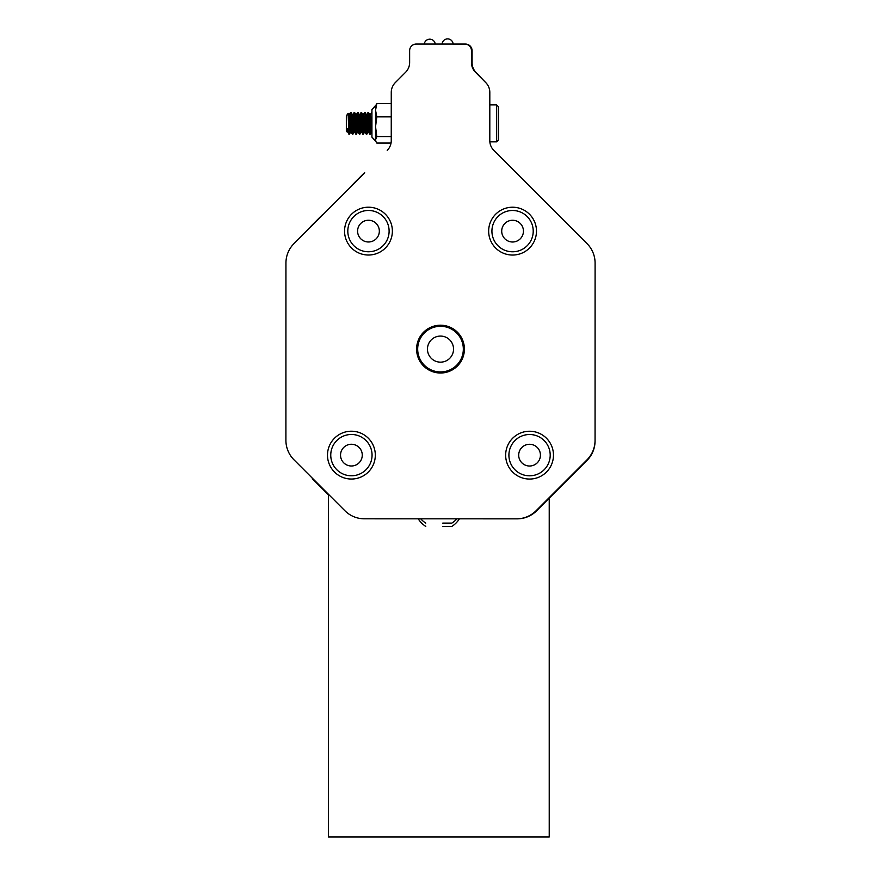 <?xml version="1.0" encoding="UTF-8"?>
<svg xmlns="http://www.w3.org/2000/svg" width="881" height="881" viewBox="0 0 881 881"><rect width="100%" height="100%" fill="white"/><g stroke="black" fill="none" stroke-linecap="round" stroke-linejoin="round"><path stroke-width="1.32" d="M368.5 131.952L366.881 114.959L368.434 131.908L366.76 114.772L365.648 127.073M366.793 114.783L368.291 131.346L367.201 123.362M361.518 131.974L359.811 114.761L358.699 127.073L357.642 112.515L359.371 134.209L361.111 112.515L362.168 127.073L361.111 112.515L362.168 127.073L361.111 112.515L362.168 127.073L363.324 114.783L364.965 131.908L363.589 116.006M358.071 131.974L356.331 114.772L354.713 131.776M356.365 114.783L354.9 130.718L354.591 131.952L354.316 130.917L353.479 119.651L353.821 124.992M353.479 119.651L354.316 130.917L352.774 114.871M349.515 115.004L348.568 122.36M348.909 114.783L348.435 118.142L349.151 115.312L351.079 131.974L348.942 114.772L350.616 112.559L350.902 113.275L352.422 134.209L354.162 112.526L355.902 134.209L357.587 112.559L358.699 127.073L357.653 112.515L358.699 127.073L357.587 112.559L355.902 134.209M352.323 114.882L351.552 123.362L352.488 114.827L354.162 131.952L356.144 115.521L357.851 131.346L356.398 134.165M354.03 131.732L353.292 123.362L354.228 131.897L356.111 115.389M354.129 131.941L355.902 114.783L354.162 131.952M357.642 131.952L356.772 123.362L357.708 131.897M359.591 115.389L358.512 123.362L359.448 114.838L361.111 131.952L360.252 123.362M362.763 114.893L361.981 123.362L362.851 114.772L361.981 123.362L362.851 114.772L363.721 123.362M366.727 114.75L365.461 123.362L366.551 115.389M369.646 115.114L368.941 123.362L369.811 114.772L368.941 123.362L369.811 114.772L368.941 123.362L369.811 114.772L368.941 123.362L369.811 114.772L370.681 123.362M347.643 131.952L347.125 128.439L348.887 134.176L349.195 133.196L350.682 112.515L352.367 134.165L351.045 131.919L352.356 134.165L351.045 131.919L352.356 134.165L351.045 131.919L352.356 134.165L351.045 131.919L352.356 134.165L351.045 131.919L352.356 134.165L351.045 131.919L352.356 134.165L350.682 112.515L352.367 134.165M362.873 134.209L363.908 119.651L362.796 134.165L361.111 112.515L362.168 127.073L361.067 112.559L359.371 134.209L360.725 115.213M363.214 114.816L364.536 112.559L364.789 113.142L366.276 134.165L367.388 119.651L366.353 134.209M368.016 112.559L369.756 134.176L370.868 119.651L369.811 134.231M370.637 116.854L371.914 131.919L370.174 114.827L371.551 112.504L371.925 114.993L371.925 112.548M370.174 114.827L369.128 127.073L370.174 114.827M362.796 134.165L361.364 131.522L360.175 116.578M356.453 114.948L357.796 130.917L356.75 117.129M351.937 124.122L352.885 114.794M352.455 114.75L352.642 115.389M363.258 114.75L363.071 115.389M369.789 114.783L370.031 115.389M348.116 113.33L346.343 115.863L346.343 130.873L347.169 132.04L347.345 130.773L348.887 134.176L348.116 113.33L349.008 114.816M351.112 131.952L349.317 114.816L350.616 112.559L348.964 134.209M352.422 134.209L354.162 112.526L355.847 134.154M364.789 113.142L365.967 131.919M368.071 112.493L368.809 114.078L370.295 134.165L371.11 123.362L370.075 133.747L368.809 114.078L368.071 112.493L369.756 134.176L368.093 112.515L369.756 134.176L368.093 112.515L369.756 134.176L368.093 112.515L369.756 134.176L368.093 112.515L369.756 134.176L368.093 112.515L369.756 134.176L368.434 131.908L366.881 114.959M359.844 114.783L361.056 112.559L359.393 134.209L360.439 119.662M356.331 114.772L357.576 112.559L356.331 114.75M370.24 114.75L368.941 123.362L370.207 114.75M354.107 112.57L352.785 114.816L354.096 112.559M371.859 114.189L371.925 131.974M348.843 114.882L348.435 118.142L348.942 114.772L350.616 112.559L349.317 114.816M368.148 131.908L366.826 134.176L367.641 123.362L366.606 133.802L365.031 112.493M366.749 134.209L365.075 112.559L366.397 114.816L365.086 112.548L366.397 114.816L365.086 112.548L366.397 114.816L365.086 112.548L366.397 114.816L365.086 112.548L366.397 114.816L365.086 112.548L366.397 114.816L365.086 112.548L366.749 134.209L365.075 112.559M363.071 133.438L364.161 123.362L363.225 134.176L361.551 112.493M362.421 123.362L361.606 112.559L362.421 123.362L361.606 112.559L362.421 123.362L361.606 112.559L362.421 123.362L361.606 112.559L362.421 123.362L361.606 112.559L362.421 123.362L361.606 112.559L362.917 114.816M359.591 133.438L360.681 123.362L359.624 133.659L358.071 112.493M358.941 123.362L358.127 112.57L359.448 114.816L358.138 112.559L359.448 114.816L358.138 112.559L359.448 114.816L358.138 112.559L359.448 114.816L358.138 112.559L359.448 114.816L358.138 112.559L359.448 114.816L358.138 112.559L358.941 123.362L358.127 112.57M355.461 123.362L356.331 134.209L357.201 123.362L356.64 132.646M354.591 112.504L354.382 113.286L354.591 112.493L355.968 114.816L354.658 112.559M352.642 133.438L353.721 123.362L352.708 133.857L351.101 112.515M351.993 123.362L351.167 112.559L351.993 123.362L351.167 112.559L351.993 123.362L351.167 112.559L351.993 123.362L351.167 112.559L351.993 123.362L351.167 112.559L351.993 123.362L351.167 112.559L352.488 114.816M349.162 133.438L350.253 123.362L349.427 134.165L350.253 123.362L349.427 134.165L350.253 123.362L349.427 134.165L350.253 123.362L349.427 134.165L350.253 123.362L349.427 134.165L350.253 123.362L349.427 134.165L348.7 127.172M365.031 131.952L366.265 134.165L364.899 114.078M356.309 134.198L356.111 133.438M371.551 112.493L371.848 114.09M356.772 123.362L357.543 131.831M364.613 112.526L366.276 134.165M353.292 123.362L354.063 131.842M359.371 134.209L361.067 112.559M371.925 136.874L371.925 109.596L371.925 136.874M347.125 131.886L347.125 128.439M376.011 104.982L371.925 109.596L375.548 105.973L371.925 109.596L375.548 105.973L371.925 109.596L375.548 105.973L371.925 109.596L375.548 105.973L371.925 109.596L375.548 105.973L371.925 109.596L375.548 105.973L375.548 140.431M391.263 103.661L376.804 103.661L375.548 110.257L376.804 116.854L375.548 126.699L376.804 136.555L375.548 139.815L376.011 141.742L376.804 143.063L391.043 143.063M343.458 447.713A10.869 10.869 0 0 0 348.964 465.719A10.869 10.869 0 0 0 361.794 451.942A10.869 10.869 0 0 0 343.458 447.713M521.607 447.746A10.869 10.869 0 0 0 527.124 465.741A10.869 10.869 0 0 0 539.954 451.964A10.869 10.869 0 0 0 521.607 447.746M437.196 336.498A13.039 13.039 0 0 0 431.227 358.281A13.039 13.039 0 0 0 453.076 352.554A13.039 13.039 0 0 0 437.196 336.498M502.919 226.153A10.869 10.869 0 0 0 513.083 241.989A10.869 10.869 0 0 0 521.717 225.261A10.869 10.869 0 0 0 502.919 226.153M364.415 221.032A10.869 10.869 0 0 0 361.75 239.665A10.869 10.869 0 0 0 379.226 232.661A10.869 10.869 0 0 0 364.415 221.032M496.642 104.894L498.492 106.733L498.492 139.991L496.642 141.841L496.642 104.894L489.814 104.894M376.804 136.555L391.252 136.555M376.804 116.854L391.263 116.854M459.386 518.832A24.283 24.283 0 0 1 451.865 526.42A24.283 24.283 0 0 0 451.865 526.409L442.758 526.409M336.3 441.051A20.648 20.648 0 0 0 337.335 470.234A20.648 20.648 0 0 0 366.518 469.199A20.648 20.648 0 0 0 365.483 440.015A20.648 20.648 0 0 0 336.3 441.051M514.449 441.084A20.648 20.648 0 0 0 515.484 470.267A20.648 20.648 0 0 0 544.667 469.221A20.648 20.648 0 0 0 543.632 440.048A20.648 20.648 0 0 0 514.449 441.084M434.707 327.038A22.818 22.818 0 0 0 418.431 354.9A22.818 22.818 0 0 0 446.293 371.187A22.818 22.818 0 0 0 462.58 343.315A22.818 22.818 0 0 0 434.707 327.038M494.219 221.671A20.648 20.648 0 0 0 503.106 249.488A20.648 20.648 0 0 0 530.924 240.601A20.648 20.648 0 0 0 522.037 212.784A20.648 20.648 0 0 0 494.219 221.671M360.781 211.947A20.648 20.648 0 0 0 349.294 238.806A20.648 20.648 0 0 0 376.154 250.281A20.648 20.648 0 0 0 387.629 223.433A20.648 20.648 0 0 0 360.781 211.947M294.023 243.552L310.2 227.386A18.38 18.38 0 0 1 310.354 226.835L322.655 214.546A18.38 18.38 0 0 1 323.195 214.391L351.728 185.869A18.38 18.38 0 0 1 351.893 185.307L364.183 173.006A18.38 18.38 0 0 1 364.756 172.852L294.023 243.552A27.608 27.608 0 0 0 285.94 263.067L285.907 440.291A27.608 27.608 0 0 0 293.99 459.816L312.138 477.965A22.983 22.983 0 0 0 312.37 478.79L327.369 493.778M456.898 518.832A24.283 24.283 0 0 1 451.865 523.105L442.758 523.105M328.558 494.384A22.983 22.983 0 0 1 327.743 494.164L312.37 478.79M367.696 437.626A23.908 23.908 0 0 1 358.413 477.987A23.908 23.908 0 0 1 328.106 449.762A23.908 23.908 0 0 1 367.696 437.626M545.857 437.659A23.908 23.908 0 0 1 536.562 478.009A23.908 23.908 0 0 1 506.267 449.784A23.908 23.908 0 0 1 545.857 437.659M459.331 363.842A23.908 23.908 0 0 0 443.848 325.441A23.908 23.908 0 0 0 418.332 358.049A23.908 23.908 0 0 0 459.331 363.842M536.144 235.139A23.908 23.908 0 0 1 497.325 249.554A23.908 23.908 0 0 1 504.251 208.72A23.908 23.908 0 0 1 536.144 235.139M392.089 227.452A23.908 23.908 0 0 1 359.822 253.409A23.908 23.908 0 0 1 353.479 212.486A23.908 23.908 0 0 1 392.089 227.452M489.814 92.714L489.814 92.384A13.799 13.799 0 0 0 485.805 82.66L475.773 72.198A13.799 13.799 0 0 1 472.084 62.793L472.084 50.68A6.63 6.63 0 0 0 465.465 44.061L416.261 44.05A6.63 6.63 0 0 0 409.632 50.669L409.632 62.518A13.799 13.799 0 0 1 405.612 72.253L395.283 82.638A13.799 13.799 0 0 0 391.263 92.373L391.252 140.63A13.799 13.799 0 0 1 387.211 150.398M485.805 82.66L475.476 72.264A13.799 13.799 0 0 1 471.456 62.529L471.456 50.68A6.63 6.63 0 0 0 464.838 44.061M293.99 459.816L344.889 510.727A27.608 27.608 0 0 0 364.404 518.81L517.136 518.843A27.608 27.608 0 0 0 536.661 510.76L586.977 460.455A27.608 27.608 0 0 0 595.06 440.94L595.093 263.122A27.608 27.608 0 0 0 587.01 243.596L493.845 150.409A13.799 13.799 0 0 1 489.803 140.652L489.814 92.384M516.541 518.843A27.608 27.608 0 0 0 536.066 510.76L586.977 459.86A27.608 27.608 0 0 0 595.06 440.346L595.093 263.122M405.612 72.253L395.283 82.638M285.94 263.067L285.907 440.291M416.834 44.05L416.261 44.05M595.06 440.94L595.06 440.346M465.465 44.061L453.131 44.061A5.517 5.517 0 0 0 447.625 38.896A5.517 5.517 0 0 0 442.108 44.05M435.236 44.05A5.517 5.517 0 0 0 424.279 44.05M475.773 72.198A13.799 13.799 0 0 1 472.084 62.793L472.084 50.68M328.404 494.351L328.404 836.95L549.226 836.95L549.226 498.183L586.977 460.455M370.306 134.165L371.617 131.919L370.306 134.165M368.566 112.559L369.877 114.816L368.566 112.559M363.346 134.187L364.657 131.919L363.346 134.187M359.877 134.165L361.188 131.908L359.877 134.165M352.918 134.176L354.228 131.919L352.918 134.176M349.438 134.165L350.748 131.919L349.438 134.165M366.694 114.816L368.005 112.559M358.005 131.919L359.316 134.176M354.525 131.908L355.836 134.165M375.548 140.751L371.925 137.128L376.011 141.742M418.244 518.821A24.283 24.283 0 0 0 425.776 526.42A24.283 24.283 0 0 0 425.776 526.42M496.642 141.841L489.858 141.841M420.733 518.821A24.283 24.283 0 0 0 425.776 523.105L425.776 523.105"/></g></svg>
